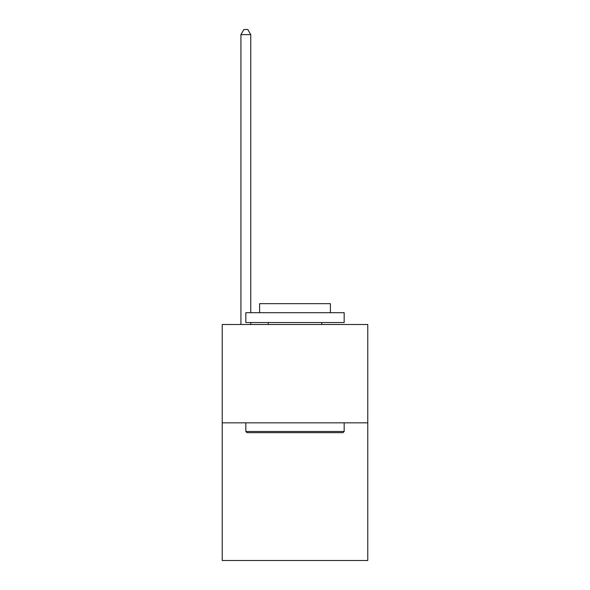<?xml version="1.0" encoding="UTF-8"?>
<svg xmlns="http://www.w3.org/2000/svg" width="590" height="590" viewBox="0 0 590 590"><rect width="100%" height="100%" fill="white"/><g stroke="black" fill="none" stroke-linecap="round" stroke-linejoin="round"><path stroke-width="0.89" d="M367.769 422.831L367.769 560.5L222.231 560.5L222.231 324.5L367.769 324.5L367.769 422.831L222.231 422.831M247.011 432.669L245.831 431.489L344.169 431.489L342.989 432.669L247.011 432.669M344.169 312.7L344.169 322.531L245.831 322.531L245.831 312.7L344.169 312.7M259.6 312.7L259.6 303.651L330.4 303.651L330.4 312.7M344.169 422.831L344.169 431.489M245.831 422.831L245.831 431.489M321.749 322.531L321.749 324.5M268.251 322.531L268.251 324.5M250.75 312.7L250.75 34.611L240.919 34.611L240.919 324.5M250.75 322.531L250.75 324.5M240.919 34.611L243.869 29.5L247.8 29.5L250.75 34.611"/></g></svg>
